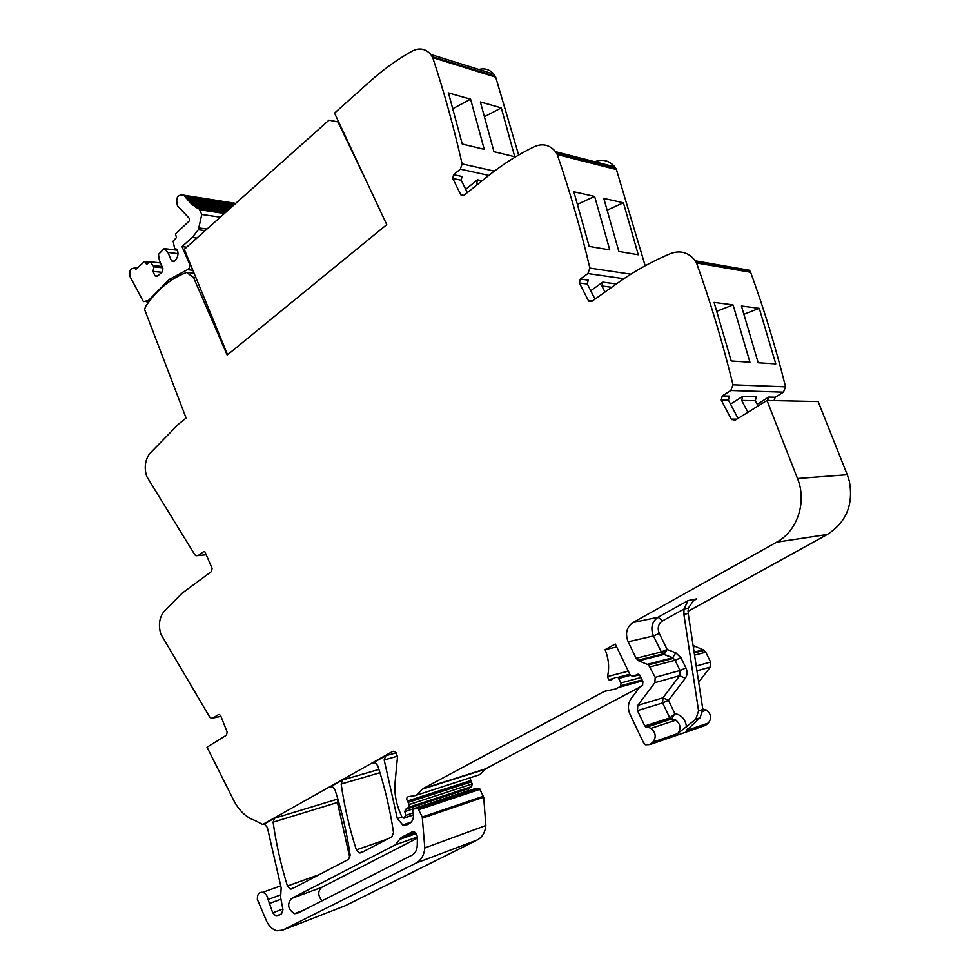 <?xml version="1.0" encoding="UTF-8"?>
<svg xmlns="http://www.w3.org/2000/svg" width="980" height="980" viewBox="0 0 980 980"><rect width="100%" height="100%" fill="white"/><g stroke="black" fill="none" stroke-linecap="round" stroke-linejoin="round"><path stroke-width="1.47" d="M518.653 155.036L495.696 77.138L493.81 74.137C489.731 69.494 484.745 67.939 478.853 69.47M645.183 265.752L616.432 169.565L614.791 166.87C609.327 160.5 602.651 158.797 594.774 161.749M774.041 400.612L775.241 397.243L783.461 392.159L785.568 386.818C775.719 347.41 764.069 309.227 750.631 272.281L749.467 270.272L695.335 260.827C688.793 252.485 680.598 250.035 670.761 253.502C652.166 261.256 634.77 270.884 618.588 282.387L591.736 301.46L588.355 300.578L579.413 282.987L580.319 279.055L588.233 280.133L587.326 284.029L595.019 299.133M766.997 400.465L818.129 401.543L847.271 474.724L797.5 478.51L766.997 400.465L735.049 420.249L731.252 419.122L721.219 400.012L722.248 395.908L729.463 396.091L728.434 400.159L738.038 418.399M688.034 611.349L827.316 534.48C846.255 522.352 853.605 504.602 849.354 481.217L847.271 474.724M693.081 645.465L703.187 649.814L694.11 652.178M698.691 682.215L710.292 667.062L710.635 662.051L705.735 652.19L703.187 649.814M694.379 600.128L696.633 598.878L693.326 600.863L688.315 608.139L688.205 613.443L702.844 709.495L700.075 717.777L686.319 730.627L708.27 723.069C711.848 718.573 711.272 714.236 706.556 710.083L702.77 708.981M708.27 723.069L705.576 725.359L649.997 744.567L645.428 744.776L643.395 742.473L630.067 714.494C627.567 708.663 627.911 703.395 631.071 698.691L639.732 687.115L642.598 685.388L642.892 681.467L639.389 674.595L637.38 674.363L633.08 676.445L630.25 675.208L615.281 644.019L605.077 649.679L616.69 646.959M703.162 726.192L705.576 725.359M469.886 777.802L472.164 783.988L471.662 786.609L468.624 788.643L405.549 809.407L408.66 807.275L409.175 804.519L407.447 801.015C406.271 798.908 406.541 797.463 408.244 796.654L415.373 795.564L479.722 774.653L485.676 768.81L639.67 687.188M468.624 788.643L467.95 790.738L404.863 811.599L405.647 815.421L403.907 818.19L402.021 817.198L399.889 812.163C395.81 802.375 394.217 792.404 395.099 782.273L397.513 756.609L394.866 751.501L392.392 751.574L262.701 824.462L254.825 820.444C246.103 817.357 239.096 810.693 233.791 800.476L207.025 747.213L226.515 735.147L227.152 732.011L220.745 715.902L219.557 714.579L218.369 714.665L213.052 718.034L211.117 718.193L209.573 716.858L160.867 634.207C158.27 625.436 159.25 617.964 163.795 611.79L182.072 593.231L211.484 571.512L212.121 568.327L204.857 551.691L203.448 551.777L198.193 555.574L195.878 555.721L194.763 554.692L146.657 476.354C144.097 467.815 145.052 460.282 149.548 453.752L178.605 424.071L186.114 418.056L144.575 309.435L145.653 306.446C156.825 289.872 170.483 278.553 186.604 272.464L193.489 277.438L195.939 277.683M345.364 905.667L477.321 839.946C482.319 837.226 485.174 832.412 485.86 825.515L483.704 797.206L479.33 788.251L474.577 788.778M338.002 799.545L337.451 802.485L349.848 857.929M282.84 909.036L272.746 912.821L275.956 916.043L277.744 915.847L281.542 913.899L282.975 909.697L280.623 897.533L281.162 887.758L267.332 827.426L264.331 823.96L262.701 824.462M272.746 912.821L268.042 899.469C267.32 895.659 265.555 893.258 262.738 892.278C258.965 891.996 257.177 894.397 257.373 899.481L266.499 920.967C269.047 926.345 272.538 929.628 276.973 930.78L282.73 930.106L416.059 863.074C421.192 860.256 424.107 855.221 424.805 847.945L422.245 817.014L418.08 808.573L413.732 808.929L412.617 811.906L413.474 814.27C413.695 818.692 412.31 821.804 409.322 823.592L407.178 824.719L402.78 824.94L397.329 818.594L384.172 759.941L385.826 755.702L372.964 762.93L375.303 762.832L377.729 765.698C384.858 787.455 390.126 809.75 393.519 832.596L391.865 836.773L361.044 852.833L359.109 852.98L356.365 849.893C349.419 828.173 344.348 806.221 341.15 784.049L342.718 779.921L330.382 786.854L332.477 786.732L334.952 789.611C341.812 810.987 346.883 832.865 350.166 855.258L348.574 859.338L291.82 888.921L290.203 889.093L287.434 886.006C280.917 864.923 276.139 843.645 273.102 822.171L274.572 818.202L264.331 823.96M405.549 809.407L404.863 811.599M416.929 794.743L423.017 788.63L604.317 691.39L615.759 688.94L619.544 686.919L620.659 685.78L621.014 682.95L617.976 677.364L615.636 677.437L610.32 680.071L608.702 679.716L607.502 676.58C609.523 667.564 608.715 658.597 605.077 649.679M827.316 534.48L776.675 542.161L632.896 622.582C626.563 627.127 624.983 633.533 628.131 641.802L636.106 658.315L638.727 660.839L648.49 664.869L655.204 677.352L654.861 682.68L637.808 705.355L637.466 710.635L644.816 725.996L651.002 728.348C655.902 732.795 656.502 737.401 652.79 742.166L649.997 744.567M700.075 717.777L695.8 719.21L677.67 733.604L652.79 742.166M776.675 542.161C797.389 531.148 807.116 501.907 797.5 478.51M767.573 400.477L768.773 397.072L775.241 397.243M757.209 404.25L768.773 397.072M783.461 392.159L730.811 390.493L722.248 395.908M730.492 404.079L742.693 396.422L756.352 396.765L755.335 400.71L758.128 405.953M730.811 390.493L733.003 384.797C722.713 342.829 710.549 302.22 696.535 262.959L695.335 260.827M759.267 308.332L775.78 363.899L758.189 362.747L741.444 305.993L759.267 308.332L744.053 314.213M749.945 362.196L731.227 360.971L714.102 302.404L733.077 304.903L749.945 362.196M604.991 292.052L601.879 285.964L602.774 282.13L590.744 290.729M623.905 278.712L587.914 273.555L580.319 279.055M587.914 273.555L589.862 268.079C580.65 228.904 569.784 191.063 557.253 154.546L555.55 151.704C549.694 144.795 542.614 143.129 534.284 146.681C517.722 154.803 502.226 164.652 487.783 176.229L463.81 195.449L460.796 194.75L452.76 178.458L453.569 174.697L462.009 176.498L461.2 180.234L467.325 192.631M638.262 254.763L623.415 202.762L603.803 198.425L618.846 251.456L638.262 254.763M609.756 249.9L589.164 246.384L573.839 191.786L594.627 196.392L609.756 249.9M477.285 184.644L476.709 183.481L477.517 179.793L465.684 189.311M488.824 175.408L460.367 169.16L453.569 174.697M460.367 169.16L462.095 163.893C453.801 127.167 444.014 91.753 432.744 57.624L430.808 54.476C425.565 48.608 419.342 47.493 412.151 51.095C397.317 59.449 383.413 69.421 370.465 81.009L334.535 113.104L386.757 224.641L227.189 355.066L193.489 277.438M514.745 156.727L501.295 107.886L480.372 101.957L493.957 151.704L514.745 156.727M484.243 149.352L462.254 144.036L448.46 92.916L470.596 99.188L484.243 149.352M291.415 898.525L395.271 844.883L401.2 837.557L412.2 831.861L414.405 831.751L417.431 836.455L417.211 846.206C416.77 850.505 415.03 853.482 411.992 855.16L297.32 913.36L294.404 913.679C287.924 909.232 286.92 904.185 291.415 898.525L321.636 887.378L417.468 838.096M644.816 725.996L669.83 717.887L671.606 719.014L674.889 713.624C681.688 715.033 685.571 719.541 686.539 727.136M695.8 719.21L698.569 710.892L683.893 614.387L683.991 609.046L688.034 600.605L696.633 598.878M636.106 658.315L661.28 652.006L667.123 649.458L675.735 652.803L680.941 657.727L685.951 667.931C687.629 671.729 687.397 675.183 685.277 678.295L668.47 700.382L662.946 697.809L662.615 702.954L668.47 700.382L674.889 713.624L669.83 717.887L662.615 702.954L637.466 710.635M747.936 412.262L741.676 400.44L742.693 396.422M716.882 311.248L733.077 304.903M623.415 202.762L607.343 210.063M577.6 204.281L594.627 196.392M501.295 107.886L484.635 116.596M452.968 108.596L470.596 99.188M322.028 900.816C317.826 895.598 317.692 891.114 321.636 887.378M628.131 641.802L653.439 635.934L661.721 652.741L667.123 649.458L659.283 633.435C657.213 628.07 658.254 623.917 662.419 620.977L683.991 609.046L688.315 608.139M661.721 652.741L663.215 654.064L667.135 649.483L664.146 654.346L672.745 657.702L675.735 652.803M638.727 660.839L663.864 654.456L662.86 653.905M194.114 273.236L186.592 272.464M146.816 301.914L148.568 302.281M148.127 302.894L147.772 301.999M150.246 261.832L153.897 266.854L153.052 271.399L154.901 275.772L157.131 276.47L162.337 271.828L162.937 268.606L159.36 260.153L158.478 254.408L164.125 248.687L167.923 252.46L171.525 260.937L173.803 261.623L175.249 260.337C177.993 257.336 178.666 253.722 177.27 249.484L174.587 248.283L173.129 241.178L176.486 237.528L175.42 233.975L189.25 221.014L189.299 218.332L177.503 205.825C175.481 197.727 177.564 194.187 183.726 195.179L191.762 204.281L192.742 204.171L193.085 205.408L194.726 205.763L195.743 207.393L196.796 207.196L197.838 208.728L198.928 208.483L201.794 214.461L198.377 229.724L192.252 237.442L182.011 246.605L189.361 263.73C190.145 266.487 189.52 268.471 187.499 269.696L169.442 279.325L148.409 300.517L143.411 301.644L129.813 276.225L129.911 270.835L130.953 269.047L134.615 267.92L135.791 269.39L144.183 261.795L145.273 261.721L146.608 264.502L149.609 261.795L160.549 262.946M182.011 246.605L186.666 247.168M199.283 209.61L224.53 213.383M197.151 208.311L198.095 208.458M193.085 205.408L227.605 210.639M191.149 203.73L228.891 209.487M189.287 201.905L230.325 208.213M187.523 199.945L231.88 206.817M185.833 197.85L233.571 205.31M171.525 260.937L174.232 261.243M167.923 252.46L178.017 253.636M164.763 248.736L177.552 250.243M154.901 275.772L157.609 276.042M153.052 271.399L161.822 272.293M153.897 266.854L162.582 267.761M153.346 265.555L162.043 266.474M227.568 354.76L184.289 249.3L328.974 120.172L337.953 121.9L368.284 185.183M338.737 122.084L337.953 121.9M206.584 554.754L198.193 555.574M204.771 551.642L203.448 551.777M220.917 716.331L213.052 718.034M219.226 714.481L218.369 714.665M280.942 899.236L269.108 903.572M280.415 894.973L268.042 899.469M346.81 905.104L282.73 930.106M477.321 839.946L416.059 863.074M485.86 825.515L424.805 847.945M483.704 797.206L422.576 818.067M483.385 796.213L422.245 817.014M480.298 789.206L419.073 809.603M478.791 788.177L417.529 808.5M475.08 788.618L413.732 808.929M401.959 817.051L397.329 818.594M397.537 756.156L384.172 759.941M396.41 752.75L385.826 755.702M337.855 799.019L274.572 818.202M331.412 786.548L330.382 786.854M378.942 769.447L342.718 779.921M374.115 762.611L372.964 762.93M393.593 751.231L392.392 751.574M413.511 814.956L403.907 818.19M413.499 814.784L404.838 817.7M413.058 812.947L405.647 815.421M471.662 786.609L408.66 807.275M472.164 783.988L409.175 804.519M471.257 781.918L408.244 802.326M470.486 780.68L407.447 801.015M484.978 769.337L422.307 789.17M485.676 768.81L423.017 788.63M642.402 680.88L619.127 687.311M608.004 690.373L604.317 691.39M642.317 680.757L619.36 687.09M642.243 680.659L619.544 686.919M641.863 679.961L620.659 685.78M640.749 677.572L621.014 682.95M630.312 675.33L618.833 678.393M611.74 679.691L610.32 680.071M628.29 671.141L607.502 676.58M639.315 660.692L639.34 659.871M639.548 674.706L633.08 676.445M638.029 674.191L637.38 674.363M687.96 728.495L686.319 730.627M696.952 670.822L710.292 667.062M696.217 666.033L710.635 662.051M705.735 652.19L694.563 655.142M693.313 646.971L694.771 646.604M689.173 610.614L688.021 610.859M632.896 622.582L658.144 617.216L688.034 600.605M785.568 386.818L733.003 384.797M750.631 272.281L696.535 262.959M750.129 271.264L696.02 261.881M602.774 282.13L616.346 283.98M630.838 274.18L589.862 268.079M616.432 169.565L557.253 154.546M615.979 168.609L556.787 153.542M477.517 179.793L482.111 180.773M494.361 171.132L462.095 163.893M495.696 77.138L432.744 57.624M495.292 76.256L432.327 56.705M379.958 772.706L341.15 784.049M387.578 839.015L356.365 849.893M319.26 874.613L287.434 886.006M337.451 802.485L273.102 822.171M646.616 727.16L671.606 719.014L675.918 720.153C680.745 724.477 681.321 728.961 677.67 733.604M702.844 709.495L698.569 710.892M662.419 620.977L658.144 617.216C651.908 621.651 650.34 627.898 653.439 635.934L659.283 633.435M731.252 419.122L736.862 419.122M741.676 400.44L755.335 400.71M721.219 400.012L728.434 400.159M588.355 300.578L592.324 301.044M579.413 282.987L587.326 284.029M601.879 285.964L611.716 287.275M460.796 194.75L463.908 195.363M452.76 178.458L461.2 180.234M476.709 183.481L478.314 183.824M637.808 705.355L662.946 697.809L679.728 675.673L685.277 678.295M654.861 682.68L679.728 675.673L680.071 670.479L675.061 660.275L680.941 657.727M655.204 677.352L680.071 670.479L685.951 667.931M650.12 666.841L675.061 660.275L672.745 657.702L673.468 658.364L648.49 664.869M647.474 664.305L672.464 657.801L663.142 654.089M395.271 844.883L417.443 836.994M399.705 839.395L416.488 833.478M401.2 837.557L415.63 832.486M412.2 831.861L412.886 831.616M688.205 613.443L683.893 614.387M169.442 279.325L172.284 279.606M148.409 300.517L149.817 300.627M189.361 263.73L190.255 263.828M187.499 269.696L192.889 270.26M192.252 237.442L196.894 238.042M198.377 229.724L205.188 230.643M199.357 227.997L206.988 229.038M201.794 214.461L220.292 217.168M184.559 196.11L234.992 204.036M145.653 262.248L148.74 262.579M135.301 268.667L136.465 268.777M281.272 914.034L275.956 916.043M280.868 885.822L262.738 892.278M479.33 788.251L418.08 808.573M411.282 822.036L402.78 824.94M629.773 674.228L617.976 677.364M614.827 678.087L608.702 679.716M702.966 711.272L706.556 710.083M704.191 650.352L694.232 652.95M614.791 166.87L555.55 151.704M493.81 74.137L430.808 54.476M364.254 851.167L359.109 852.98M294.429 887.562L290.203 889.093M670.553 718.72L675.918 720.153L651.002 728.348M731.558 419.599L736.103 419.587M588.698 301.105L591.749 301.448M461.139 195.277L463.381 195.718M645.587 726.891L670.59 718.757M637.735 660.287L662.884 653.917M294.404 913.679L303.641 910.151M224.432 213.456L199.43 209.732M225.547 212.476L198.928 208.483M226.441 211.668L196.796 207.196M227.507 210.725L194.726 205.763M228.708 209.659L192.742 204.171M230.043 208.458L190.818 202.431M231.525 207.135L188.981 200.557M233.142 205.69L187.217 198.536M234.882 204.146L185.551 196.392M235.727 203.387L183.726 195.179M177.527 250.194L164.701 248.675M160.512 262.885L150.173 261.77M149.217 262.15L145.273 261.721M137.126 268.189L134.615 267.92"/></g></svg>
